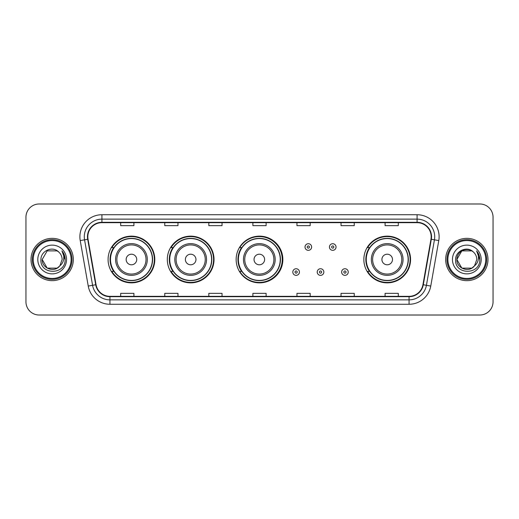 <?xml version="1.0" encoding="UTF-8"?>
<svg xmlns="http://www.w3.org/2000/svg" width="519" height="519" viewBox="0 0 519 519"><rect width="100%" height="100%" fill="white"/><g stroke="black" fill="none" stroke-linecap="round" stroke-linejoin="round"><path stroke-width="0.78" d="M363.851 259.5A23.355 23.355 0 0 0 387.206 282.855A23.355 23.355 0 0 0 410.561 259.5A23.355 23.355 0 0 0 387.206 236.145A23.355 23.355 0 0 0 363.851 259.5M236.145 259.5A23.355 23.355 0 0 0 259.5 282.855A23.355 23.355 0 0 0 282.855 259.5A23.355 23.355 0 0 0 259.5 236.145A23.355 23.355 0 0 0 236.145 259.5M167.313 259.5A23.355 23.355 0 0 0 190.668 282.855A23.355 23.355 0 0 0 214.023 259.5A23.355 23.355 0 0 0 190.668 236.145A23.355 23.355 0 0 0 167.313 259.5M108.088 259.5A23.355 23.355 0 0 0 131.443 282.855A23.355 23.355 0 0 0 154.798 259.5A23.355 23.355 0 0 0 131.443 236.145A23.355 23.355 0 0 0 108.088 259.5M113.687 271.398A21.37 21.37 0 0 1 113.687 247.602M172.918 271.398A21.37 21.37 0 0 1 172.918 247.602M241.569 271.398A21.37 21.37 0 0 1 241.569 247.602M369.45 271.398A21.37 21.37 0 0 1 369.45 247.602M25.95 217.195L25.95 301.805A13.222 13.222 0 0 0 39.172 315.02L479.828 315.02A13.222 13.222 0 0 0 493.05 301.805L493.05 217.195A13.222 13.222 0 0 0 479.828 203.98L39.172 203.98A13.222 13.222 0 0 0 25.95 217.195L25.95 301.805M31.017 259.5A21.149 21.149 0 0 0 52.172 280.649A21.149 21.149 0 0 0 73.322 259.5A21.149 21.149 0 0 0 52.172 238.351A21.149 21.149 0 0 0 31.017 259.5A21.149 21.149 0 0 0 52.172 280.649A21.149 21.149 0 0 0 73.322 259.5A21.149 21.149 0 0 0 52.172 238.351A21.149 21.149 0 0 0 31.017 259.5M445.678 259.5A21.149 21.149 0 0 0 466.828 280.649A21.149 21.149 0 0 0 487.983 259.5A21.149 21.149 0 0 0 466.828 238.351A21.149 21.149 0 0 0 445.678 259.5A21.149 21.149 0 0 0 466.828 280.649A21.149 21.149 0 0 0 487.983 259.5A21.149 21.149 0 0 0 466.828 238.351A21.149 21.149 0 0 0 445.678 259.5M87.821 236.761A14.104 14.104 0 0 1 101.919 222.664L417.081 222.664A14.104 14.104 0 0 1 430.965 239.214L422.946 284.684A14.104 14.104 0 0 1 409.063 296.336L109.937 296.336A14.104 14.104 0 0 1 96.054 284.684L88.035 239.214A14.104 14.104 0 0 1 87.821 236.761M87.464 236.761A14.454 14.454 0 0 0 87.685 239.272L95.704 284.749A14.454 14.454 0 0 0 109.937 296.693L409.063 296.693A14.454 14.454 0 0 0 423.296 284.749L431.315 239.272A14.454 14.454 0 0 0 417.081 222.307L101.919 222.307A14.454 14.454 0 0 0 87.464 236.761M80.224 240.589A22.032 22.032 0 0 1 101.919 214.73L417.081 214.73A22.032 22.032 0 0 1 438.776 240.589L430.757 286.066A22.032 22.032 0 0 1 409.063 304.27L109.937 304.27A22.032 22.032 0 0 1 88.243 286.066L80.224 240.589L84.558 239.823A17.627 17.627 0 0 1 101.919 219.135L417.081 219.135A17.627 17.627 0 0 1 434.442 239.823L426.417 285.301A17.627 17.627 0 0 1 409.063 299.865L109.937 299.865A17.627 17.627 0 0 1 92.583 285.301L84.558 239.823A17.627 17.627 0 0 1 84.292 236.761M479.828 203.98L39.172 203.98M39.172 315.02L479.828 315.02M493.05 301.805L493.05 217.195M423.296 284.749L426.417 285.301L434.442 239.823L438.776 240.589M252.889 222.664L252.889 225.648L266.111 225.648L266.111 222.664M208.826 222.664L208.826 225.648L222.041 225.648L222.041 222.664M164.757 222.664L164.757 225.648L177.978 225.648L177.978 222.664M120.693 222.664L120.693 225.648L133.915 225.648L133.915 222.664M296.959 222.664L296.959 225.648L310.174 225.648L310.174 222.664M341.022 222.664L341.022 225.648L354.243 225.648L354.243 222.664M385.085 222.664L385.085 225.648L398.307 225.648L398.307 222.664M266.111 296.336L266.111 293.352L252.889 293.352L252.889 296.336M222.041 296.336L222.041 293.352L208.826 293.352L208.826 296.336M177.978 296.336L177.978 293.352L164.757 293.352L164.757 296.336M133.915 296.336L133.915 293.352L120.693 293.352L120.693 296.336M310.174 296.336L310.174 293.352L296.959 293.352L296.959 296.336M354.243 296.336L354.243 293.352L341.022 293.352L341.022 296.336M398.307 296.336L398.307 293.352L385.085 293.352L385.085 296.336M57.148 268.128A9.965 9.965 0 0 0 59.841 265.858L59.64 266.091C54.248 273 41.695 268.355 42.208 259.5L47.19 250.872M71.116 259.5A18.95 18.95 0 0 0 52.172 240.55A18.95 18.95 0 0 0 33.222 259.5A18.95 18.95 0 0 0 52.172 278.45A18.95 18.95 0 0 0 71.116 259.5M71.998 259.5A19.832 19.832 0 0 0 52.172 239.668A19.832 19.832 0 0 0 32.34 259.5A19.832 19.832 0 0 0 52.172 279.332A19.832 19.832 0 0 0 71.998 259.5M59.841 265.858L57.148 268.128L47.19 268.128L42.208 259.5L47.19 250.872L57.148 250.872L58.692 251.975C52.581 245.565 40.813 250.846 40.923 259.5C39.801 274.875 64.732 275.278 65.141 260.246L65.16 259.5C65.122 256.23 64.038 253.363 61.897 250.891C63.526 253.557 64.097 256.431 63.616 259.5C63.175 262.069 61.917 264.184 59.841 265.858L57.148 268.128L47.19 268.128L42.208 259.5L47.19 268.128L57.148 268.128L59.841 265.858L62.131 259.5C62.072 256.496 60.931 253.986 58.692 251.975M37.803 259.5A14.37 14.37 0 0 0 52.172 273.87A14.37 14.37 0 0 0 66.536 259.5A14.37 14.37 0 0 0 52.172 245.13A14.37 14.37 0 0 0 37.803 259.5M61.995 251.001L65.154 259.876M61.897 250.891L64.492 255.393M136.731 259.5A5.287 5.287 0 0 0 131.443 254.213A5.287 5.287 0 0 0 126.156 259.5A5.287 5.287 0 0 0 131.443 264.787A5.287 5.287 0 0 0 136.731 259.5M147.305 259.5A15.862 15.862 0 0 0 131.443 243.638A15.862 15.862 0 0 0 115.581 259.5A15.862 15.862 0 0 0 131.443 275.362A15.862 15.862 0 0 0 147.305 259.5A15.862 15.862 0 0 1 131.443 275.362A15.862 15.862 0 0 1 115.581 259.5M152.378 259.5A20.929 20.929 0 0 0 131.443 238.571A20.929 20.929 0 0 0 110.515 259.5A20.929 20.929 0 0 0 131.443 280.429A20.929 20.929 0 0 0 152.378 259.5M154.357 259.5A22.914 22.914 0 0 1 111.864 271.398L113.985 271.398A21.13 21.13 0 0 0 152.573 259.552A21.13 21.13 0 0 0 113.985 247.602L111.864 247.602A22.914 22.914 0 0 1 154.357 259.5M195.955 259.5A5.287 5.287 0 0 0 190.668 254.213A5.287 5.287 0 0 0 185.38 259.5A5.287 5.287 0 0 0 190.668 264.787A5.287 5.287 0 0 0 195.955 259.5M206.53 259.5A15.862 15.862 0 0 0 190.668 243.638A15.862 15.862 0 0 0 174.806 259.5A15.862 15.862 0 0 0 190.668 275.362A15.862 15.862 0 0 0 206.53 259.5A15.862 15.862 0 0 1 190.668 275.362A15.862 15.862 0 0 1 174.806 259.5M211.603 259.5A20.929 20.929 0 0 0 190.668 238.571A20.929 20.929 0 0 0 169.739 259.5A20.929 20.929 0 0 0 190.668 280.429A20.929 20.929 0 0 0 211.603 259.5M213.581 259.5A22.914 22.914 0 0 1 171.088 271.398L173.21 271.398A21.13 21.13 0 0 0 211.797 259.552A21.13 21.13 0 0 0 173.21 247.602L171.088 247.602A22.914 22.914 0 0 1 213.581 259.5M264.612 259.5A5.287 5.287 0 0 0 259.325 254.213A5.287 5.287 0 0 0 254.038 259.5A5.287 5.287 0 0 0 259.325 264.787A5.287 5.287 0 0 0 264.612 259.5M275.187 259.5A15.862 15.862 0 0 0 259.325 243.638A15.862 15.862 0 0 0 243.463 259.5A15.862 15.862 0 0 0 259.325 275.362A15.862 15.862 0 0 0 275.187 259.5A15.862 15.862 0 0 1 259.325 275.362A15.862 15.862 0 0 1 243.463 259.5M280.254 259.5A20.929 20.929 0 0 0 259.325 238.571A20.929 20.929 0 0 0 238.39 259.5A20.929 20.929 0 0 0 259.325 280.429A20.929 20.929 0 0 0 280.254 259.5M282.239 259.5A22.914 22.914 0 0 1 239.739 271.398L241.867 271.398A21.13 21.13 0 0 0 280.455 259.552A21.13 21.13 0 0 0 241.867 247.602L239.739 247.602A22.914 22.914 0 0 1 282.239 259.5M392.494 259.5A5.287 5.287 0 0 0 387.206 254.213A5.287 5.287 0 0 0 381.913 259.5A5.287 5.287 0 0 0 387.206 264.787A5.287 5.287 0 0 0 392.494 259.5M403.068 259.5A15.862 15.862 0 0 0 387.206 243.638A15.862 15.862 0 0 0 371.338 259.5A15.862 15.862 0 0 0 387.206 275.362A15.862 15.862 0 0 0 403.068 259.5A15.862 15.862 0 0 1 387.206 275.362A15.862 15.862 0 0 1 371.338 259.5M408.135 259.5A20.929 20.929 0 0 0 387.206 238.571A20.929 20.929 0 0 0 366.271 259.5A20.929 20.929 0 0 0 387.206 280.429A20.929 20.929 0 0 0 408.135 259.5M410.12 259.5A22.914 22.914 0 0 1 367.621 271.398L369.742 271.398A21.13 21.13 0 0 0 408.33 259.552A21.13 21.13 0 0 0 369.742 247.602L367.621 247.602A22.914 22.914 0 0 1 410.12 259.5M471.81 268.128A9.965 9.965 0 0 0 474.502 265.858L472.374 267.778M485.778 259.5A18.95 18.95 0 0 0 466.828 240.55A18.95 18.95 0 0 0 447.884 259.5A18.95 18.95 0 0 0 466.828 278.45A18.95 18.95 0 0 0 485.778 259.5M486.66 259.5A19.832 19.832 0 0 0 466.828 239.668A19.832 19.832 0 0 0 447.002 259.5A19.832 19.832 0 0 0 466.828 279.332A19.832 19.832 0 0 0 486.66 259.5M472.271 267.849L474.502 265.858L471.81 268.128L461.852 268.128L456.869 259.5L461.852 250.872L471.81 250.872L473.354 251.975C467.243 245.565 455.474 250.846 455.585 259.5C454.462 274.875 479.394 275.278 479.803 260.246L479.822 259.5C479.783 256.23 478.7 253.363 476.559 250.891C478.187 253.557 478.758 256.431 478.278 259.5C477.837 262.069 476.578 264.184 474.502 265.858L472.355 267.791M474.295 266.091L471.81 268.128L461.852 268.128L456.869 259.5C456.357 268.355 468.91 273 474.301 266.091M474.502 265.858L476.792 259.5C476.734 256.496 475.592 253.986 473.354 251.975M452.464 259.5A14.37 14.37 0 0 0 466.828 273.87A14.37 14.37 0 0 0 481.197 259.5A14.37 14.37 0 0 0 466.828 245.13A14.37 14.37 0 0 0 452.464 259.5M471.81 250.872A9.965 9.965 0 0 0 456.869 259.5M476.656 251.001L479.816 259.876M476.559 250.891L479.154 255.393M311.627 247.031A3.302 3.302 0 0 1 308.325 250.333A3.302 3.302 0 0 1 305.023 247.031A3.302 3.302 0 0 1 308.325 243.722A3.302 3.302 0 0 1 311.627 247.031A3.302 3.302 0 0 0 308.325 243.722A3.302 3.302 0 0 0 305.023 247.031M336.04 247.031A3.302 3.302 0 0 1 332.737 250.333A3.302 3.302 0 0 1 329.435 247.031A3.302 3.302 0 0 1 332.737 243.722A3.302 3.302 0 0 1 336.04 247.031A3.302 3.302 0 0 0 332.737 243.722A3.302 3.302 0 0 0 329.435 247.031M292.813 272.06A3.302 3.302 0 0 1 296.122 268.751A3.302 3.302 0 0 1 299.424 272.06A3.302 3.302 0 0 1 296.122 275.362A3.302 3.302 0 0 1 292.813 272.06A3.302 3.302 0 0 0 296.122 275.362A3.302 3.302 0 0 0 299.424 272.06M317.226 272.06A3.302 3.302 0 0 1 320.534 268.751A3.302 3.302 0 0 1 323.837 272.06A3.302 3.302 0 0 1 320.534 275.362A3.302 3.302 0 0 1 317.226 272.06A3.302 3.302 0 0 0 320.534 275.362A3.302 3.302 0 0 0 323.837 272.06M341.638 272.06A3.302 3.302 0 0 1 344.947 268.751A3.302 3.302 0 0 1 348.249 272.06A3.302 3.302 0 0 1 344.947 275.362A3.302 3.302 0 0 1 341.638 272.06A3.302 3.302 0 0 0 344.947 275.362A3.302 3.302 0 0 0 348.249 272.06M417.081 214.73L417.081 222.307M84.558 239.823L87.685 239.272M109.937 304.27L109.937 296.693M409.063 296.693L409.063 304.27M88.243 286.066L95.704 284.749M431.315 239.272L434.442 239.823M101.919 214.73L101.919 222.307M426.417 285.301L430.757 286.066M146.014 259.5A14.571 14.571 0 0 0 131.443 244.929A14.571 14.571 0 0 0 116.872 259.5A14.571 14.571 0 0 0 131.443 274.071A14.571 14.571 0 0 0 146.014 259.5M205.245 259.5A14.571 14.571 0 0 0 190.668 244.929A14.571 14.571 0 0 0 176.097 259.5A14.571 14.571 0 0 0 190.668 274.071A14.571 14.571 0 0 0 205.245 259.5M273.896 259.5A14.571 14.571 0 0 0 259.325 244.929A14.571 14.571 0 0 0 244.747 259.5A14.571 14.571 0 0 0 259.325 274.071A14.571 14.571 0 0 0 273.896 259.5M401.777 259.5A14.571 14.571 0 0 0 387.206 244.929A14.571 14.571 0 0 0 372.629 259.5A14.571 14.571 0 0 0 387.206 274.071A14.571 14.571 0 0 0 401.777 259.5M307.222 247.031A1.103 1.103 0 0 0 308.325 248.134A1.103 1.103 0 0 0 309.428 247.031A1.103 1.103 0 0 0 308.325 245.928A1.103 1.103 0 0 0 307.222 247.031M331.635 247.031A1.103 1.103 0 0 0 332.737 248.134A1.103 1.103 0 0 0 333.84 247.031A1.103 1.103 0 0 0 332.737 245.928A1.103 1.103 0 0 0 331.635 247.031M297.218 272.06A1.103 1.103 0 0 0 296.122 270.957A1.103 1.103 0 0 0 295.019 272.06A1.103 1.103 0 0 0 296.122 273.163A1.103 1.103 0 0 0 297.218 272.06M321.631 272.06A1.103 1.103 0 0 0 320.534 270.957A1.103 1.103 0 0 0 319.432 272.06A1.103 1.103 0 0 0 320.534 273.163A1.103 1.103 0 0 0 321.631 272.06M346.043 272.06A1.103 1.103 0 0 0 344.947 270.957A1.103 1.103 0 0 0 343.844 272.06A1.103 1.103 0 0 0 344.947 273.163A1.103 1.103 0 0 0 346.043 272.06"/></g></svg>
